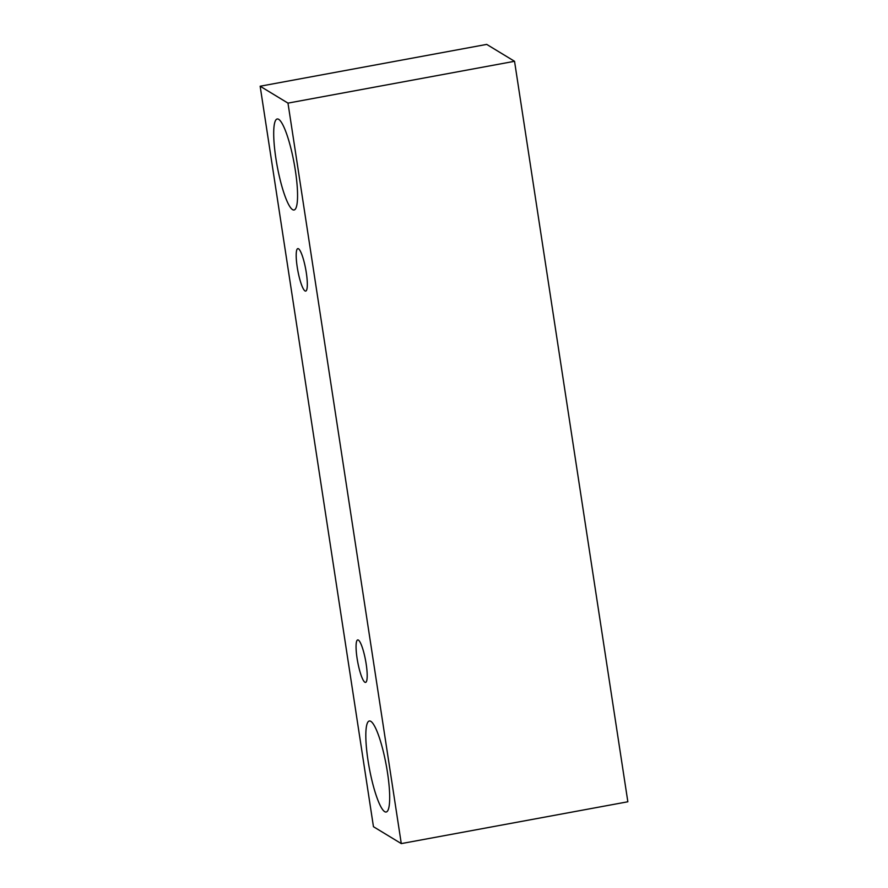 <?xml version="1.0" encoding="UTF-8"?>
<svg xmlns="http://www.w3.org/2000/svg" width="888" height="888" viewBox="0 0 888 888"><rect width="100%" height="100%" fill="white"/><g stroke="black" fill="none" stroke-linecap="round" stroke-linejoin="round"><path stroke-width="1.33" d="M357.098 658.408A21.601 4.007 79.5 0 1 357.709 639.926A21.601 4.007 79.5 0 1 358.408 640.093A21.601 4.007 79.5 0 1 365.878 662.171A21.601 4.007 79.5 0 1 365.545 682.395A21.601 4.007 79.5 0 1 357.098 658.408M370.84 721.356A46.276 8.591 79.5 0 1 386.857 768.686A46.276 8.591 79.5 0 1 386.158 812.02A46.276 8.591 79.5 0 1 368.043 760.616A46.276 8.591 79.5 0 1 369.353 721A46.276 8.591 79.5 0 1 370.84 721.356M278.721 119.347A46.276 8.591 79.5 0 1 294.738 166.667A46.276 8.591 79.5 0 1 294.028 210.001A46.276 8.591 79.5 0 1 275.924 158.608A46.276 8.591 79.5 0 1 277.223 118.992A46.276 8.591 79.5 0 1 278.721 119.347M298.523 248.784A21.601 4.007 79.5 0 1 306.005 270.862A21.601 4.007 79.5 0 1 305.672 291.086A21.601 4.007 79.5 0 1 297.225 267.099A21.601 4.007 79.5 0 1 297.835 248.618A21.601 4.007 79.5 0 1 298.523 248.784M287.978 103.119L401.287 843.6L373.46 826.706L260.151 86.225L287.978 103.119L514.541 61.294L627.849 801.775L401.287 843.6M260.151 86.225L486.713 44.4L514.541 61.294"/></g></svg>

